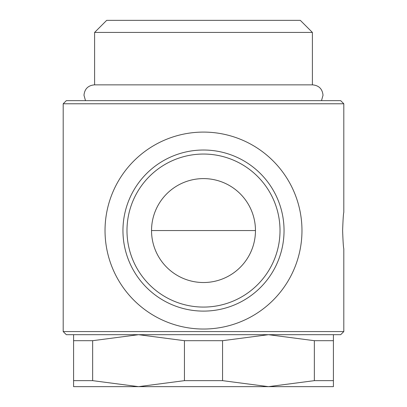 <?xml version="1.0" encoding="UTF-8"?>
<svg xmlns="http://www.w3.org/2000/svg" width="407" height="407" viewBox="0 0 407 407"><rect width="100%" height="100%" fill="white"/><g stroke="black" fill="none" stroke-linecap="round" stroke-linejoin="round"><path stroke-width="0.61" d="M73.591 334.686L73.591 340.69L92.654 340.69L138.548 334.686L184.437 340.69L222.563 340.69L268.452 334.686L314.346 340.69L333.409 340.69L333.409 334.686M184.437 340.69L184.437 380.652L138.548 386.65L333.409 386.65L333.409 380.652L314.346 380.652L268.452 386.65L222.563 380.652L184.437 380.652M203.5 331.568L63.197 331.568L66.316 334.686L340.684 334.686L343.803 331.568L203.5 331.568M63.197 103.775L66.316 100.656L340.684 100.656L343.803 103.775L63.197 103.775L63.197 331.568M203.5 329.034A98.469 98.469 0 0 0 301.969 230.56A98.469 98.469 0 0 0 203.5 132.092A98.469 98.469 0 0 0 105.031 230.56A98.469 98.469 0 0 0 203.5 329.034M284.045 230.56A80.545 80.545 0 0 0 203.5 150.02A80.545 80.545 0 0 0 122.955 230.56A80.545 80.545 0 0 0 203.5 311.106A80.545 80.545 0 0 0 284.045 230.56A80.545 80.545 0 0 1 203.5 311.106A80.545 80.545 0 0 1 122.955 230.56M94.612 32.428L106.685 20.35L300.315 20.35L312.388 32.428L94.612 32.428L94.612 84.86M255.464 230.56A51.964 51.964 0 0 1 203.5 282.524A51.964 51.964 0 0 1 151.536 230.56A51.964 51.964 0 0 1 203.5 178.602A51.964 51.964 0 0 1 255.464 230.56L151.536 230.56M343.803 331.568L343.803 248.748C343.406 247.67 343.015 241.61 342.618 230.56C343.015 219.515 343.406 213.456 343.803 212.378L343.803 103.775M138.548 386.65L92.654 380.652L73.591 380.652L73.591 386.65L138.548 386.65M92.654 380.652L92.654 340.69M73.591 340.69L73.591 380.652M222.563 380.652L222.563 340.69M314.346 340.69L314.346 380.652M333.409 380.652L333.409 340.69M280.016 230.56A76.516 76.516 0 0 0 203.5 154.05A76.516 76.516 0 0 0 126.984 230.56A76.516 76.516 0 0 0 203.5 307.076A76.516 76.516 0 0 0 280.016 230.56M321.499 100.656L323.016 95.253C322.4 88.94 318.935 85.475 312.622 84.86L94.378 84.86C88.065 85.475 84.6 88.94 83.984 95.253L85.501 100.656M312.388 32.428L312.388 84.86"/></g></svg>
